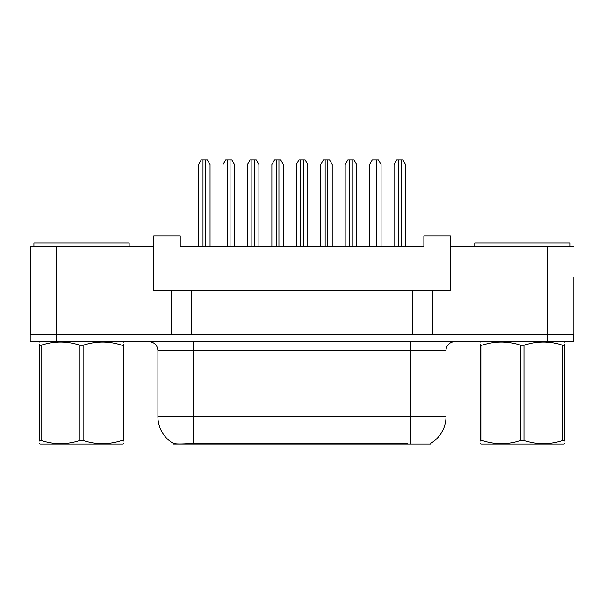 <?xml version="1.0" encoding="UTF-8"?>
<svg xmlns="http://www.w3.org/2000/svg" width="604" height="604" viewBox="0 0 604 604"><rect width="100%" height="100%" fill="white"/><g stroke="black" fill="none" stroke-linecap="round" stroke-linejoin="round"><path stroke-width="0.91" d="M431.09 443.087L431.09 444.008L173.001 444.008L173.001 443.193M573.8 277.304L573.8 334.639L432.675 334.639L432.675 290.532L153.771 290.532L153.771 246.432L30.291 246.432L30.291 334.639M573.8 246.432L450.312 246.432L450.312 290.532L432.675 290.532M450.312 246.432L450.312 235.847L423.857 235.847L423.857 246.432L180.234 246.432L180.234 235.847L153.771 235.847L153.771 246.432M191.702 290.532L191.702 334.639M171.415 290.532L171.415 334.639L30.2 334.639L30.2 341.69L56.663 341.69L56.663 334.639L547.337 334.639L547.337 246.432M412.389 290.532L412.389 334.639M157.916 416.662L193.197 416.662L193.197 350.509L157.916 350.509L157.916 416.662A30.872 30.872 0 0 0 173.174 443.298C175.462 444.182 182.136 444.182 193.197 443.298L407.187 443.14M430.735 443.298A30.872 30.872 0 0 0 445.994 416.662L445.994 350.509A8.818 8.818 0 0 1 454.812 341.69M573.709 334.639L573.709 341.69L56.663 341.69M210.049 246.432L210.049 164.401L207.398 159.992L201.23 159.992L198.58 164.401L198.58 246.432M234.48 246.432L234.48 164.401L231.83 159.992L225.662 159.992L223.012 164.401L223.012 246.432M33.907 246.432L33.907 242.906L129.165 242.906L129.165 246.432M123.541 443.547L122.99 444.008L40.075 444.008L39.524 443.547M123.541 441.018L123.541 440.444C123.541 444.718 123.541 444.718 123.541 440.444L121.978 440.444L121.978 345.254C109.075 340.988 96.111 340.988 83.095 345.254L79.977 345.254C67.067 340.988 54.103 340.988 41.087 345.254L39.524 345.254C39.524 340.988 39.524 340.988 39.524 345.254L39.524 344.68M83.095 345.254L83.095 440.444C96.006 444.71 108.969 444.71 121.978 440.444M83.095 440.444L79.977 440.444L79.977 345.254M123.541 344.68L123.541 345.254C123.541 340.988 123.541 340.988 123.541 345.254L121.978 345.254M123.541 342.106L122.99 341.69M123.541 345.254L123.541 440.444M41.087 345.254L41.087 440.444L39.524 440.444L39.524 345.254M41.087 440.444C53.998 444.71 66.961 444.71 79.977 440.444M39.524 440.444C39.524 444.718 39.524 444.718 39.524 440.444L39.524 441.018M474.744 246.432L474.744 242.906L570.01 242.906L570.01 246.432M564.385 443.547L563.834 444.008L480.92 444.008L480.369 443.547M564.385 441.018L564.385 440.444C564.385 444.718 564.385 444.718 564.385 440.444L562.822 440.444L562.822 345.254C549.912 340.988 536.956 340.988 523.94 345.254L520.814 345.254C507.911 340.988 494.948 340.988 481.932 345.254L480.369 345.254C480.369 340.988 480.369 340.988 480.369 345.254L480.369 344.68M523.94 345.254L523.94 440.444C536.843 444.71 549.806 444.71 562.822 440.444M523.94 440.444L520.814 440.444L520.814 345.254M564.385 344.68L564.385 345.254C564.385 340.988 564.385 340.988 564.385 345.254L562.822 345.254M564.385 342.106L563.834 341.69M564.385 345.254L564.385 440.444M481.932 345.254L481.932 440.444L480.369 440.444L480.369 345.254M481.932 440.444C494.842 444.71 507.798 444.71 520.814 440.444M480.369 440.444C480.369 444.718 480.369 444.718 480.369 440.444L480.369 441.018M258.912 246.432L258.912 164.401L256.27 159.992L250.094 159.992L247.444 164.401L247.444 246.432M307.776 246.432L307.776 164.401L305.133 159.992L298.957 159.992L296.307 164.401L296.307 246.432M356.639 246.432L356.639 164.401L353.997 159.992L347.821 159.992L345.178 164.401L345.178 246.432M405.511 246.432L405.511 164.401L402.86 159.992L396.685 159.992L394.042 164.401L394.042 246.432M283.344 246.432L283.344 164.401L280.701 159.992L274.526 159.992L271.876 164.401L271.876 246.432M332.208 246.432L332.208 164.401L329.565 159.992L323.389 159.992L320.747 164.401L320.747 246.432M381.071 246.432L381.071 164.401L378.429 159.992L372.253 159.992L369.61 164.401L369.61 246.432M56.746 246.432L56.746 334.639M407.27 444.008L407.27 443.14M196.813 444.008L196.813 443.14M410.712 341.69L410.712 350.509L193.197 350.509L193.197 341.69M445.994 350.509L410.712 350.509L410.712 416.662L445.994 416.662M410.712 443.298L410.712 416.662L193.197 416.662L193.197 443.298M547.254 341.69L547.254 334.639M202.989 159.992L202.989 246.432M205.639 159.992L205.639 246.432M227.421 159.992L227.421 246.432M230.071 159.992L230.071 246.432M251.853 159.992L251.853 246.432M254.503 159.992L254.503 246.432M300.724 159.992L300.724 246.432M303.367 159.992L303.367 246.432M349.588 159.992L349.588 246.432M352.23 159.992L352.23 246.432M398.451 159.992L398.451 246.432M401.094 159.992L401.094 246.432M276.292 159.992L276.292 246.432M278.935 159.992L278.935 246.432M325.156 159.992L325.156 246.432M327.798 159.992L327.798 246.432M374.019 159.992L374.019 246.432M376.662 159.992L376.662 246.432M157.916 350.509C157.395 345.156 154.458 342.211 149.097 341.69M40.075 341.69L39.524 342.007M480.92 341.69L480.369 342.007"/></g></svg>
